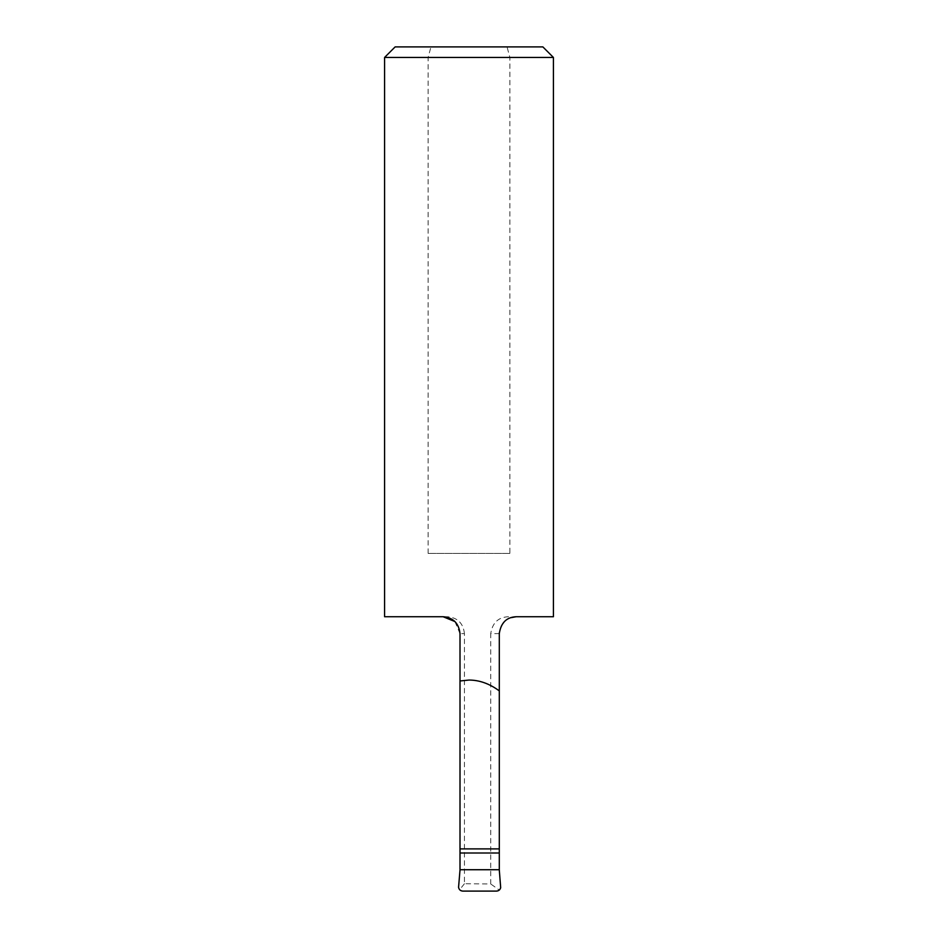 <?xml version="1.0" encoding="UTF-8"?>
<svg xmlns="http://www.w3.org/2000/svg" width="938" height="938" viewBox="0 0 938 938"><rect width="100%" height="100%" fill="white"/><g stroke="black" fill="none" stroke-linecap="round" stroke-linejoin="round"><path stroke-width="0.7" stroke-dasharray="4.69 3.52" d="M542.868 46.9L395.133 46.9M384.58 57.453L553.42 57.453M509.873 553.42L428.127 553.42L509.873 553.42L509.873 57.453L507.048 46.9M428.127 553.42L428.127 57.453L430.952 46.9M458.576 886.34L460.007 869.995L460.007 633.619L464.427 633.619L464.427 883.725L490.726 883.959L490.726 633.619L499.297 633.619L499.297 869.995L500.646 885.378M464.427 633.619C463.278 623.219 457.58 617.591 447.309 616.735L443.123 616.735M384.58 616.735L447.309 616.735M516.181 616.735L553.42 616.735M508.595 616.735C498.383 617.098 492.427 622.726 490.726 633.619M464.427 883.725L459.643 889.716L462.762 891.1M496.53 891.1L499.297 890.068L490.726 883.959M459.643 889.716L458.565 887.301M500.681 887.676L499.297 890.068M460.007 633.619L454.953 621.566M499.321 632.751L501.009 626.209M501.033 626.15L506.016 620.135M506.039 620.112L510.272 617.802"/><path stroke-width="1.41" d="M553.42 57.453L553.42 616.735L516.181 616.735C506.555 617.157 500.927 622.785 499.297 633.619L499.297 869.995L500.681 887.676C500.106 889.787 498.723 890.936 496.53 891.1L462.762 891.1C460.406 890.889 459.01 889.623 458.565 887.301L460.007 869.995L460.007 633.619C458.846 623.219 453.218 617.591 443.123 616.735L384.58 616.735L384.58 57.453L553.42 57.453L542.868 46.9L395.133 46.9L384.58 57.453M499.297 690.896C489.542 683.696 479.447 680.085 469 680.05L460.007 680.976M499.297 848.89L460.007 848.89M454.953 621.566L443.123 616.735M499.297 633.619L499.321 632.751M510.272 617.802L516.181 616.735M499.297 853.005L460.007 853.005M499.297 869.725L460.007 869.725"/></g></svg>
